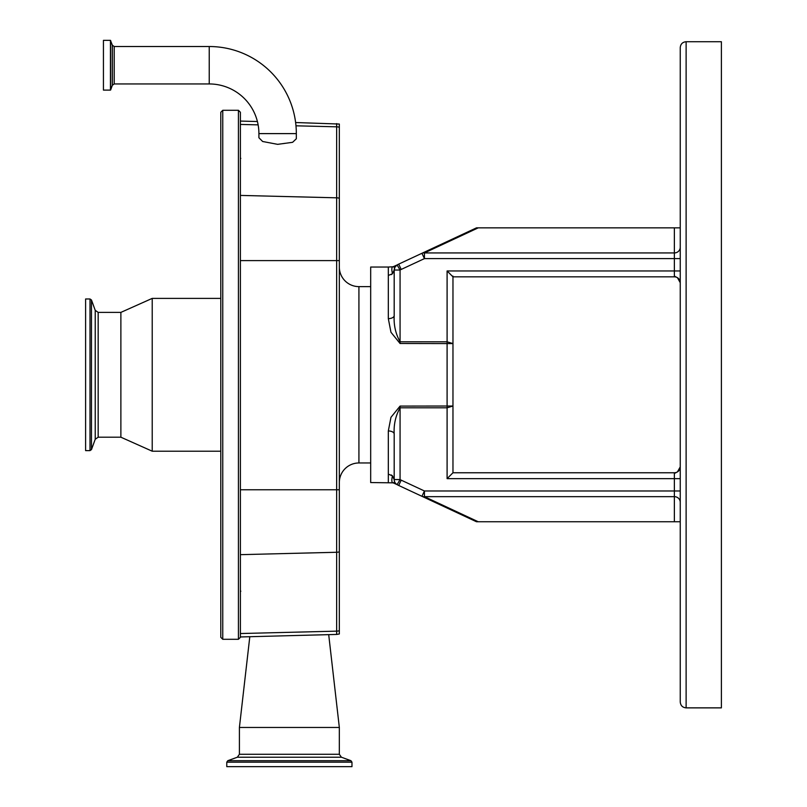 <?xml version="1.0" encoding="UTF-8"?>
<svg xmlns="http://www.w3.org/2000/svg" width="807" height="807" viewBox="0 0 807 807"><rect width="100%" height="100%" fill="white"/><g stroke="black" fill="none" stroke-linecap="round" stroke-linejoin="round"><path stroke-width="1.21" d="M258.906 133.609A49.671 49.671 0 0 0 209.235 83.948L209.235 46.524A87.085 87.085 0 0 1 296.33 133.609L296.33 138.774L292.588 142.314L277.618 144.342L262.648 141.497L258.906 137.745L258.906 133.609L296.33 133.609M103.437 90.112L103.437 40.35L110.448 40.35L110.448 90.112L103.437 90.112M240.395 636.955L336.65 634.433L336.65 197.816L240.395 195.415L240.395 124.429L258.129 124.863M240.395 112.254L240.395 637.338L238.428 639.295L238.428 110.297L240.395 112.254M220.795 637.338L222.762 639.295L222.762 110.297L220.795 112.254L220.795 637.338L220.795 451.204L152.22 451.204L152.22 298.388L220.795 298.388L220.795 121.544M220.795 165.011L220.795 577.146M98.172 312.39L98.172 437.202L95.226 439.26L95.226 310.332L98.172 312.39L120.879 312.39L120.879 437.202L152.22 451.204M91.473 300.002L91.473 449.59L90.001 450.619L90.001 298.973L91.473 300.002L95.226 310.332M90.001 298.973L85.613 298.973L85.613 450.619L90.001 450.619M336.65 634.433L339.333 633.979L339.333 260.6L240.395 260.6L240.395 230.973M240.395 631.498L240.395 554.661L336.65 552.27A9.795 9.311 180 0 0 339.333 551.847M339.333 260.6L339.333 124.046L295.624 122.523M370.685 286.626L358.923 286.626A19.59 19.59 0 0 1 339.333 267.036M358.923 286.626L358.923 462.966A19.59 19.59 0 0 0 339.333 482.556M358.923 462.966L370.685 462.966M388.318 482.556L388.318 430.958L390.961 417.32L400.07 406.092L452.969 406.012L452.969 343.59L400.07 343.5L400.07 341.795L447.098 341.795L452.969 343.59L452.969 276.831L447.098 270.96L674.37 270.96L674.37 258.613L424.432 258.613L401.19 269.447L398.708 264.121A19.59 19.59 0 0 0 397.105 264.958L400.07 270.032L400.07 341.795C395.601 333.785 393.645 325.05 394.189 315.567L394.189 270.032L394.986 267.087L397.105 264.958A5.881 5.881 0 0 0 394.189 270.032L392.444 273.765L388.318 275.449L388.318 267.036L370.685 267.036L370.685 482.556L393.11 482.838L397.105 484.634A19.59 19.59 0 0 0 398.708 485.471L476.483 521.746L398.708 485.471A19.59 19.59 0 0 1 397.105 484.634A19.59 19.59 0 0 0 398.708 485.471A19.59 19.59 0 0 1 397.105 484.634L400.07 479.56A13.719 13.719 0 0 0 401.19 480.145L424.432 490.979L674.37 490.979L674.37 478.642L447.098 478.642L452.969 472.761L674.37 472.761A5.881 5.881 0 0 0 680.251 466.88L680.251 282.712L677.466 277.719L680.251 282.712A5.881 5.881 0 0 0 674.37 276.831L452.969 276.831L452.969 276.105M400.07 343.5L390.961 332.272L388.318 318.634L388.318 275.449M447.098 478.642L447.098 407.797L452.969 406.012L452.969 472.761M674.37 276.105L677.466 277.719A5.881 5.881 0 0 0 674.37 276.831A5.881 5.881 0 0 1 680.251 282.712M674.37 473.487L677.466 471.873L680.251 466.88A5.881 5.881 0 0 1 674.37 472.761A5.881 5.881 0 0 0 677.466 471.873A5.881 5.881 0 0 1 674.37 472.761L674.37 478.642L680.251 478.642L680.251 466.88M680.109 468.161L677.466 471.873A5.881 5.881 0 0 1 674.37 472.761A5.881 5.881 0 0 0 677.466 471.873M680.251 374.801L680.251 47.603C680.594 44.032 682.551 42.065 686.121 41.722L686.121 707.87C682.551 707.527 680.594 705.56 680.251 701.999L680.251 374.801M680.251 521.746L674.37 521.746L674.37 490.979L680.251 490.979L680.251 502.337A5.881 5.679 180 0 0 674.37 496.658L424.432 496.658L478.218 521.746L476.483 521.746M674.37 227.856L680.251 227.856L680.251 258.613L674.37 258.613L674.37 227.856L478.218 227.856L424.432 252.934A5.881 4.963 -115 0 0 421.94 253.287L476.483 227.856L478.218 227.856M686.121 41.722L721.387 41.722L721.387 707.87L686.121 707.87M674.37 521.746L478.218 521.746M476.483 227.856L398.708 264.121M680.251 247.255A5.881 5.679 0 0 1 674.37 252.934L424.432 252.934L424.432 258.613L421.94 253.287M421.94 496.305A5.881 4.963 -65 0 0 424.432 496.658L424.432 490.979L421.94 496.305M394.794 267.46L393.11 266.754L397.105 264.958M388.318 267.036L393.11 266.754C391.688 266.845 391.466 269.175 392.444 273.765L391.304 274.622M401.19 269.447A13.719 13.719 0 0 0 400.07 270.032L394.189 270.032L394.189 296.361M394.189 315.567A5.881 3.067 0 0 1 388.318 318.634M391.304 474.97L392.444 475.827L394.189 479.56L394.189 453.231M394.794 482.132L393.11 482.838C391.688 482.747 391.466 480.417 392.444 475.827L388.318 474.143M394.189 479.56L394.189 434.025C393.645 424.553 395.601 415.807 400.07 407.797L400.07 479.56L394.189 479.56A5.881 5.881 0 0 0 397.105 484.634A5.881 5.881 0 0 1 394.189 479.56M388.318 430.958A5.881 3.067 180 0 1 394.189 434.025M680.251 270.96L674.37 270.96L674.37 276.831A5.881 5.881 0 0 1 677.466 277.719A5.881 5.881 0 0 0 674.37 276.831A5.881 5.881 0 0 1 677.466 277.719M328.701 634.635L339.333 727.46L239.407 727.46L239.407 754.273L237.349 757.218L227.806 760.688L226.777 762.161L226.777 766.65L351.973 766.65L351.973 762.161L226.777 762.161M209.235 83.948L114.211 83.948L114.211 46.524L112.365 45.232L110.448 40.35M114.211 83.948L112.365 85.229L112.365 45.232M112.365 85.229L110.64 89.991L110.64 40.481M339.333 198.24A9.795 9.321 -0 0 0 336.65 197.816L336.65 126.82L295.977 125.811M339.333 630.711A9.795 9.311 180 0 1 336.65 631.145L240.395 633.535M339.333 489.768L240.395 489.778M339.333 127.244A9.795 9.321 0 0 0 336.65 126.82L336.65 123.592M400.07 406.092L400.07 407.797L447.098 407.797L447.098 270.96M398.708 485.471L401.19 480.145M339.333 727.46L339.333 754.273L239.407 754.273M339.333 754.273L341.401 757.218L237.349 757.218M341.401 757.218L350.944 760.688L227.806 760.688M209.235 46.524L114.211 46.524M222.762 110.297L238.428 110.297M120.879 312.39L152.22 298.388M240.829 591.178L240.395 591.753M240.829 158.414L240.395 157.839M95.226 439.26L91.473 449.59M98.172 437.202L120.879 437.202M222.762 639.295L238.428 639.295M257.413 121.524L240.395 121.08M249.807 636.703L239.407 727.46M350.944 760.688L351.973 762.161"/></g></svg>
